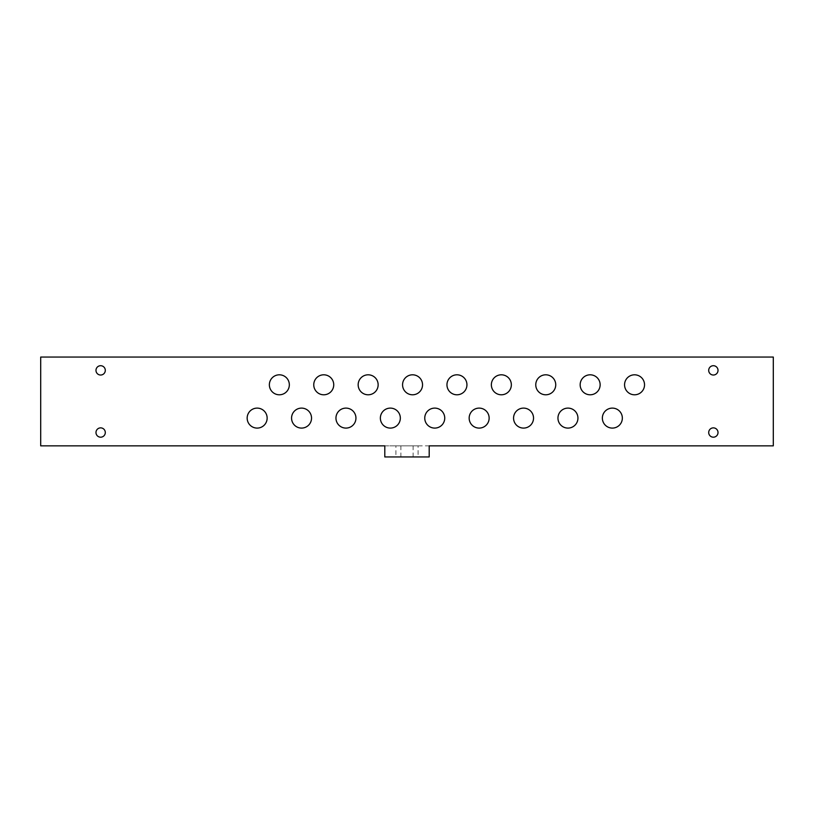 <?xml version="1.0" encoding="UTF-8"?>
<svg xmlns="http://www.w3.org/2000/svg" width="814" height="814" viewBox="0 0 814 814"><rect width="100%" height="100%" fill="white"/><g stroke="black" fill="none" stroke-linecap="round" stroke-linejoin="round"><path stroke-width="0.61" stroke-dasharray="4.07 3.05" d="M40.7 445.848L773.3 445.848L773.3 357.051L40.7 357.051L40.7 445.848M624.562 384.798A9.992 9.992 0 0 0 634.554 394.79A9.992 9.992 0 0 0 644.535 384.798A9.992 9.992 0 0 0 634.554 374.806A9.992 9.992 0 0 0 624.562 384.798M602.36 418.101A9.992 9.992 0 0 0 612.352 428.093A9.992 9.992 0 0 0 622.344 418.101A9.992 9.992 0 0 0 612.352 408.109A9.992 9.992 0 0 0 602.36 418.101M580.158 384.798A9.992 9.992 0 0 0 590.15 394.79A9.992 9.992 0 0 0 600.142 384.798A9.992 9.992 0 0 0 590.15 374.806A9.992 9.992 0 0 0 580.158 384.798M557.956 418.101A9.992 9.992 0 0 0 567.948 428.093A9.992 9.992 0 0 0 577.94 418.101A9.992 9.992 0 0 0 567.948 408.109A9.992 9.992 0 0 0 557.956 418.101M535.765 384.798A9.992 9.992 0 0 0 545.746 394.79A9.992 9.992 0 0 0 555.738 384.798A9.992 9.992 0 0 0 545.746 374.806A9.992 9.992 0 0 0 535.765 384.798M513.563 418.101A9.992 9.992 0 0 0 523.555 428.093A9.992 9.992 0 0 0 533.536 418.101A9.992 9.992 0 0 0 523.555 408.109A9.992 9.992 0 0 0 513.563 418.101M491.361 384.798A9.992 9.992 0 0 0 501.353 394.79A9.992 9.992 0 0 0 511.345 384.798A9.992 9.992 0 0 0 501.353 374.806A9.992 9.992 0 0 0 491.361 384.798M469.159 418.101A9.992 9.992 0 0 0 479.151 428.093A9.992 9.992 0 0 0 489.143 418.101A9.992 9.992 0 0 0 479.151 408.109A9.992 9.992 0 0 0 469.159 418.101M446.957 384.798A9.992 9.992 0 0 0 456.949 394.79A9.992 9.992 0 0 0 466.941 384.798A9.992 9.992 0 0 0 456.949 374.806A9.992 9.992 0 0 0 446.957 384.798M424.755 418.101A9.992 9.992 0 0 0 434.747 428.093A9.992 9.992 0 0 0 444.739 418.101A9.992 9.992 0 0 0 434.747 408.109A9.992 9.992 0 0 0 424.755 418.101M402.564 384.798A9.992 9.992 0 0 0 412.545 394.79A9.992 9.992 0 0 0 422.537 384.798A9.992 9.992 0 0 0 412.545 374.806A9.992 9.992 0 0 0 402.564 384.798M380.362 418.101A9.992 9.992 0 0 0 390.354 428.093A9.992 9.992 0 0 0 400.335 418.101A9.992 9.992 0 0 0 390.354 408.109A9.992 9.992 0 0 0 380.362 418.101M358.16 384.798A9.992 9.992 0 0 0 368.152 394.79A9.992 9.992 0 0 0 378.144 384.798A9.992 9.992 0 0 0 368.152 374.806A9.992 9.992 0 0 0 358.16 384.798M335.958 418.101A9.992 9.992 0 0 0 345.95 428.093A9.992 9.992 0 0 0 355.942 418.101A9.992 9.992 0 0 0 345.95 408.109A9.992 9.992 0 0 0 335.958 418.101M313.756 384.798A9.992 9.992 0 0 0 323.748 394.79A9.992 9.992 0 0 0 333.74 384.798A9.992 9.992 0 0 0 323.748 374.806A9.992 9.992 0 0 0 313.756 384.798M291.565 418.101A9.992 9.992 0 0 0 301.546 428.093A9.992 9.992 0 0 0 311.538 418.101A9.992 9.992 0 0 0 301.546 408.109A9.992 9.992 0 0 0 291.565 418.101M269.363 384.798A9.992 9.992 0 0 0 279.355 394.79A9.992 9.992 0 0 0 289.336 384.798A9.992 9.992 0 0 0 279.355 374.806A9.992 9.992 0 0 0 269.363 384.798M247.161 418.101A9.992 9.992 0 0 0 257.153 428.093A9.992 9.992 0 0 0 267.145 418.101A9.992 9.992 0 0 0 257.153 408.109A9.992 9.992 0 0 0 247.161 418.101M718.019 432.529A4.66 4.66 0 0 0 711.029 428.49A4.66 4.66 0 0 0 711.029 436.569A4.66 4.66 0 0 0 718.019 432.529M718.019 370.37A4.66 4.66 0 0 0 711.029 366.331A4.66 4.66 0 0 0 711.029 374.409A4.66 4.66 0 0 0 718.019 370.37M105.301 370.37A4.66 4.66 0 0 0 98.311 366.331A4.66 4.66 0 0 0 98.311 374.409A4.66 4.66 0 0 0 105.301 370.37M105.301 432.529A4.66 4.66 0 0 0 98.311 428.49A4.66 4.66 0 0 0 98.311 436.569A4.66 4.66 0 0 0 105.301 432.529M407 445.848L413.105 445.848L407 445.848M395.899 445.848L384.798 445.848L384.798 456.949L395.899 456.949L395.899 445.848L418.101 445.848L418.101 456.949L429.202 456.949L429.202 445.848L418.101 445.848M395.899 456.949L418.101 456.949M407 456.949L413.105 456.949L407 456.949M413.105 456.949L413.105 445.848M400.895 456.949L400.895 445.848"/><path stroke-width="1.22" d="M40.7 445.848L384.798 445.848L384.798 456.949L429.202 456.949L429.202 445.848L773.3 445.848L773.3 357.051L40.7 357.051L40.7 445.848M624.562 384.798A9.992 9.992 0 0 0 634.554 394.79A9.992 9.992 0 0 0 644.535 384.798A9.992 9.992 0 0 0 634.554 374.806A9.992 9.992 0 0 0 624.562 384.798M602.36 418.101A9.992 9.992 0 0 0 612.352 428.093A9.992 9.992 0 0 0 622.344 418.101A9.992 9.992 0 0 0 612.352 408.109A9.992 9.992 0 0 0 602.36 418.101M580.158 384.798A9.992 9.992 0 0 0 590.15 394.79A9.992 9.992 0 0 0 600.142 384.798A9.992 9.992 0 0 0 590.15 374.806A9.992 9.992 0 0 0 580.158 384.798M557.956 418.101A9.992 9.992 0 0 0 567.948 428.093A9.992 9.992 0 0 0 577.94 418.101A9.992 9.992 0 0 0 567.948 408.109A9.992 9.992 0 0 0 557.956 418.101M535.765 384.798A9.992 9.992 0 0 0 545.746 394.79A9.992 9.992 0 0 0 555.738 384.798A9.992 9.992 0 0 0 545.746 374.806A9.992 9.992 0 0 0 535.765 384.798M513.563 418.101A9.992 9.992 0 0 0 523.555 428.093A9.992 9.992 0 0 0 533.536 418.101A9.992 9.992 0 0 0 523.555 408.109A9.992 9.992 0 0 0 513.563 418.101M491.361 384.798A9.992 9.992 0 0 0 501.353 394.79A9.992 9.992 0 0 0 511.345 384.798A9.992 9.992 0 0 0 501.353 374.806A9.992 9.992 0 0 0 491.361 384.798M469.159 418.101A9.992 9.992 0 0 0 479.151 428.093A9.992 9.992 0 0 0 489.143 418.101A9.992 9.992 0 0 0 479.151 408.109A9.992 9.992 0 0 0 469.159 418.101M446.957 384.798A9.992 9.992 0 0 0 456.949 394.79A9.992 9.992 0 0 0 466.941 384.798A9.992 9.992 0 0 0 456.949 374.806A9.992 9.992 0 0 0 446.957 384.798M424.755 418.101A9.992 9.992 0 0 0 434.747 428.093A9.992 9.992 0 0 0 444.739 418.101A9.992 9.992 0 0 0 434.747 408.109A9.992 9.992 0 0 0 424.755 418.101M402.564 384.798A9.992 9.992 0 0 0 412.545 394.79A9.992 9.992 0 0 0 422.537 384.798A9.992 9.992 0 0 0 412.545 374.806A9.992 9.992 0 0 0 402.564 384.798M380.362 418.101A9.992 9.992 0 0 0 390.354 428.093A9.992 9.992 0 0 0 400.335 418.101A9.992 9.992 0 0 0 390.354 408.109A9.992 9.992 0 0 0 380.362 418.101M358.16 384.798A9.992 9.992 0 0 0 368.152 394.79A9.992 9.992 0 0 0 378.144 384.798A9.992 9.992 0 0 0 368.152 374.806A9.992 9.992 0 0 0 358.16 384.798M335.958 418.101A9.992 9.992 0 0 0 345.95 428.093A9.992 9.992 0 0 0 355.942 418.101A9.992 9.992 0 0 0 345.95 408.109A9.992 9.992 0 0 0 335.958 418.101M313.756 384.798A9.992 9.992 0 0 0 323.748 394.79A9.992 9.992 0 0 0 333.74 384.798A9.992 9.992 0 0 0 323.748 374.806A9.992 9.992 0 0 0 313.756 384.798M291.565 418.101A9.992 9.992 0 0 0 301.546 428.093A9.992 9.992 0 0 0 311.538 418.101A9.992 9.992 0 0 0 301.546 408.109A9.992 9.992 0 0 0 291.565 418.101M269.363 384.798A9.992 9.992 0 0 0 279.355 394.79A9.992 9.992 0 0 0 289.336 384.798A9.992 9.992 0 0 0 279.355 374.806A9.992 9.992 0 0 0 269.363 384.798M247.161 418.101A9.992 9.992 0 0 0 257.153 428.093A9.992 9.992 0 0 0 267.145 418.101A9.992 9.992 0 0 0 257.153 408.109A9.992 9.992 0 0 0 247.161 418.101M708.699 432.529A4.66 4.66 0 0 1 713.359 427.869A4.66 4.66 0 0 1 718.019 432.529A4.66 4.66 0 0 1 713.359 437.189A4.66 4.66 0 0 1 708.699 432.529M708.699 370.37A4.66 4.66 0 0 1 713.359 365.71A4.66 4.66 0 0 1 718.019 370.37A4.66 4.66 0 0 1 713.359 375.03A4.66 4.66 0 0 1 708.699 370.37M95.981 370.37A4.66 4.66 0 0 1 100.641 365.71A4.66 4.66 0 0 1 105.301 370.37A4.66 4.66 0 0 1 100.641 375.03A4.66 4.66 0 0 1 95.981 370.37M95.981 432.529A4.66 4.66 0 0 1 100.641 427.869A4.66 4.66 0 0 1 105.301 432.529A4.66 4.66 0 0 1 100.641 437.189A4.66 4.66 0 0 1 95.981 432.529"/></g></svg>

